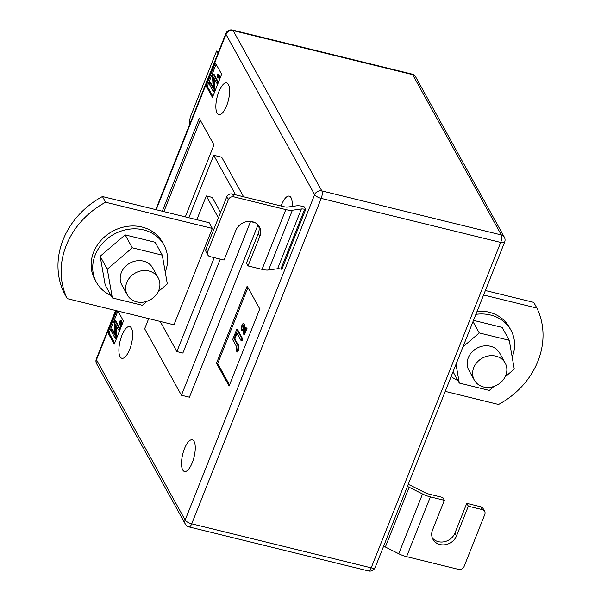 <?xml version="1.0" encoding="UTF-8"?>
<svg xmlns="http://www.w3.org/2000/svg" width="601" height="601" viewBox="0 0 601 601"><rect width="100%" height="100%" fill="white"/><g stroke="black" fill="none" stroke-linecap="round" stroke-linejoin="round"><path stroke-width="0.9" d="M217.923 53.429L216.6 51.04L190.9 115.625A6.611 2.366 -76.2 0 0 189.691 121.289L189.593 124.602M216.6 51.04L218.666 51.551M182.712 469.914A16.31 5.845 -76.2 0 0 184.499 471.492A16.31 5.845 -76.2 0 0 193.252 459.93A16.31 5.845 -76.2 0 0 194.063 441.382A16.31 5.845 -76.2 0 0 192.275 439.804A16.31 5.845 -76.2 0 0 183.523 451.366A16.31 5.845 -76.2 0 0 182.712 469.914M292.154 206.421A16.31 5.845 -76.2 0 0 291.034 197.699A16.31 5.845 -76.2 0 0 289.246 196.121A16.31 5.845 -76.2 0 0 281.08 205.97M217.066 113.033A16.31 5.845 -76.2 0 0 218.854 114.603A16.31 5.845 -76.2 0 0 227.606 103.049A16.31 5.845 -76.2 0 0 228.418 84.501A16.31 5.845 -76.2 0 0 226.63 82.923A16.31 5.845 -76.2 0 0 217.878 94.477A16.31 5.845 -76.2 0 0 217.066 113.033M120.095 356.709A16.31 5.845 -76.2 0 0 121.883 358.286A16.31 5.845 -76.2 0 0 130.635 346.732A16.31 5.845 -76.2 0 0 131.446 328.176A16.31 5.845 -76.2 0 0 129.658 326.606A16.31 5.845 -76.2 0 0 120.906 338.16A16.31 5.845 -76.2 0 0 120.095 356.709M67.237 298.629A79.355 69.07 -28.9 0 1 66.238 245.478A79.355 69.07 -28.9 0 1 105.596 202.236L212.333 228.425L173.974 324.818L67.237 298.629L64.089 292.927A79.355 69.07 -28.9 0 1 63.09 239.784A79.355 69.07 -28.9 0 1 102.448 196.535L209.178 222.731L212.333 228.425M188.842 217.735L213.708 155.253L221.701 157.214L243.585 196.775M148.695 318.62L144.661 328.762L181.434 395.24L189.428 397.201L257.994 224.902M116.699 310.762L107.947 332.759L114.25 344.155L123.453 321.024L117.954 311.07M215.353 62.865L206.143 85.996L212.446 97.392L221.656 74.261L215.353 62.865M185.318 216.871L213.964 144.879L199.254 118.292L162.278 211.221M229.094 386.037L259.782 308.922L247.176 286.136L216.488 363.244L229.094 386.037M207.751 254.892L206.173 252.044A4.41 3.839 -28.9 0 1 206.038 248.927L207.615 251.774A4.41 3.839 151.1 0 0 207.751 254.892A4.41 3.839 151.1 0 0 210.08 256.612L224.068 260.045L235.877 230.356A13.23 11.509 -28.9 0 1 247.342 221.514A13.23 11.509 -28.9 0 1 259.444 226.893A13.23 11.509 -28.9 0 1 259.865 236.238L248.048 265.927L262.044 269.361A13.23 4.462 21.7 0 0 268.602 269.992L277.594 268.745A6.611 2.231 -158.3 0 1 280.87 269.06L281.869 269.301L305.654 209.539L304.076 206.691L303.077 206.444A13.23 4.462 21.7 0 0 296.518 205.82L287.526 207.06A6.611 2.231 -158.3 0 1 284.25 206.752L232.279 194.003L233.857 196.85L285.821 209.599A13.23 4.462 21.7 0 0 292.386 210.222L301.371 208.983A6.611 2.231 -158.3 0 1 304.654 209.298L305.654 209.539M105.596 202.236L102.448 196.535M160.182 321.437L176.867 351.593L214.256 257.634M196.835 219.696L206.286 195.949L218.403 217.855M213.708 155.253L235.592 194.814M250.294 221.393L255.59 222.986M181.434 395.24L250.482 221.731M220.251 259.106L182.862 353.065L176.867 351.593M220.567 212.408L212.281 197.421L206.286 195.949M445.236 391.379L498.552 404.465A79.355 69.07 151.1 0 0 536.911 308.073L533.763 302.371L485.383 290.501M483.595 294.986L536.911 308.073M117.901 311.063L109.142 333.059L114.686 343.066M109.142 333.059L107.947 332.759M121.808 322.932L120.418 327.485L120.192 321.385L119.359 321.903L118.96 324.668L119.148 321.482L120.516 320.596L120.613 325.937L121.808 322.932L122.612 323.143M120.989 321.58L120.155 322.106L119.757 324.863L118.96 324.668M121.312 320.791L120.2 320.31L121.312 320.791L121.477 324.202M111.628 329.153L115.009 335.268L114.273 322.504L114.979 320.739L119.178 328.334L118.54 329.941L115.152 323.811L115.895 336.59L115.189 338.348L110.99 330.753L111.628 329.153L112.425 329.348L114.934 333.871M114.979 320.739L115.775 320.934L119.975 328.529L119.344 330.137L118.54 329.941M116.031 325.404L116.692 336.785L115.993 338.551L115.189 338.348M216.12 64.247L207.345 86.289L206.143 85.996M207.345 86.289L212.882 96.303M217.645 73.968L219.778 77.814L219.455 78.611L217.795 75.606L217.479 77.799L217.645 73.968L218.448 74.163L220.334 77.574M218.486 76.853L218.283 77.995L217.479 77.799M209.824 82.382L213.212 88.505L212.469 75.741L213.175 73.976L217.382 81.571L216.743 83.171L213.347 77.041L214.091 89.827L213.393 91.585L209.193 83.99L209.824 82.382L210.628 82.585L213.13 87.107M213.175 73.976L213.979 74.171L218.178 81.766L217.539 83.366L216.743 83.171M214.234 78.633L214.895 90.022L214.189 91.78L213.393 91.585M200.276 120.132L163.878 211.612M247.943 287.518L217.69 363.537L229.529 384.948M217.69 363.537L216.488 363.244M244.712 324.232L243.916 324.037L244.059 332.053L245.854 327.545L246.222 328.214L243.773 334.374L243.428 325.231L242.173 326.005L241.579 330.152L241.865 325.374C242.669 323.578 243.352 323.135 243.916 324.037L244.712 324.232L244.923 329.889M245.854 327.545L247.019 328.409L244.569 334.569L243.773 334.374M243.48 325.344L242.902 329.22L242.383 330.347L241.579 330.152M237.545 329.528L242.796 339.024L242 341.03L241.204 340.835L236.561 332.443L234.074 338.701L234.871 338.904L237.568 343.78C238.815 344.846 239.07 347.085 238.357 350.488L237.62 352.043L236.817 351.848L236.358 346.274L232.662 339.595L236.741 329.333L237.545 329.528M237.072 333.367L234.871 338.904M115.895 336.59L116.692 336.785M119.178 328.334L119.975 328.529M120.681 324.007L121.319 324.164M119.306 323.916L120.102 324.112M119.359 321.903L120.155 322.106M120.418 327.485L120.846 327.59M122.056 323.376L122.476 323.481M214.091 89.827L214.895 90.022M217.382 81.571L218.178 81.766M219.778 77.814L220.199 77.92M219.455 78.611L219.883 78.716M234.074 338.701L236.771 343.577C238.011 344.651 238.274 346.882 237.553 350.293L238.357 350.488M237.553 350.293L236.817 351.848M236.741 329.333L242 338.829L242.796 339.024M242 338.829L241.204 340.835M244.156 329.16L244.96 329.356M242.098 329.025L242.902 329.22M242.173 326.005L242.977 326.2M246.222 328.214L247.019 328.409M248.048 265.927L246.47 263.08L258.287 233.391A13.23 11.509 -28.9 0 0 258.543 225.533M207.615 251.774L228.327 199.72L226.75 196.873A4.41 3.839 -28.9 0 1 232.279 194.003M233.857 196.85A4.41 3.839 151.1 0 0 228.327 199.72M206.038 248.927L226.75 196.873M430.369 496.884L406.584 556.646L458.548 569.395A4.41 3.839 151.1 0 0 464.077 566.525L484.789 514.471A4.41 3.839 151.1 0 0 484.654 511.353A4.41 3.839 151.1 0 0 482.333 509.633L468.337 506.2L456.527 535.889A13.23 11.509 -28.9 0 1 445.063 544.731A13.23 11.509 -28.9 0 1 432.96 539.345A13.23 11.509 -28.9 0 1 432.54 530.007L444.357 500.317L430.369 496.884A13.23 4.462 -158.3 0 1 422.541 493.977L409.138 487.246A6.611 2.231 21.7 0 0 407.395 486.472M444.357 500.317L442.779 497.463L428.791 494.037A6.611 2.231 21.7 0 1 424.877 492.58L411.475 485.848A13.23 4.462 -158.3 0 0 408.222 484.398M406.584 556.646A13.23 4.462 -158.3 0 1 398.756 553.739L385.361 547.008A6.611 2.231 21.7 0 0 383.611 546.234M468.337 506.2L466.767 503.353L480.755 506.786A4.41 3.839 -28.9 0 1 483.076 508.506L484.654 511.353M466.767 503.353L454.949 533.042A13.23 11.509 -28.9 0 1 444.394 541.719A13.23 11.509 -28.9 0 1 432.284 537.857M110.937 295.392A38.577 33.573 -28.9 0 1 96.415 282.305L94.838 279.45A38.577 33.573 -28.9 0 1 101.036 240.362A38.577 33.573 -28.9 0 1 142.024 227.043A38.577 33.573 -28.9 0 1 162.353 242.113L163.93 244.96A38.577 33.573 -28.9 0 1 165.23 271.998M96.415 282.305A38.577 33.573 -28.9 0 1 102.613 243.21A38.577 33.573 -28.9 0 1 143.594 229.89A38.577 33.573 -28.9 0 1 163.93 244.96M158.213 277.887L152.744 268.008A17.632 15.348 151.1 0 0 136.615 260.834A17.632 15.348 151.1 0 0 121.327 272.621A17.632 15.348 151.1 0 0 121.883 285.084L127.344 294.956A17.632 15.348 151.1 0 0 136.645 301.845A17.632 15.348 151.1 0 0 155.374 295.76A17.632 15.348 151.1 0 0 158.213 277.887A17.632 15.348 151.1 0 0 148.913 270.998A17.632 15.348 151.1 0 0 130.184 277.091A17.632 15.348 151.1 0 0 127.344 294.956M158.116 291.785L167.318 283.905L162.293 255.162L132.288 247.8L107.316 269.188L112.342 297.931L142.339 305.285L147.042 301.266M162.293 255.162L155.148 242.248L125.143 234.886L100.172 256.266L105.198 285.009L112.342 297.931M132.288 247.8L125.143 234.886M107.316 269.188L100.172 256.266M512.195 357.129A38.577 33.573 151.1 0 0 510.888 330.092L509.31 327.245A38.577 33.573 151.1 0 0 488.981 312.182A38.577 33.573 151.1 0 0 477.141 311.205M510.888 330.092A38.577 33.573 151.1 0 0 490.559 315.029A38.577 33.573 151.1 0 0 475.894 314.346M474.309 380.095L468.848 370.216A17.632 15.348 -28.9 0 1 468.284 357.76A17.632 15.348 -28.9 0 1 483.572 345.966A17.632 15.348 -28.9 0 1 499.709 353.148L505.171 363.019A17.632 15.348 -28.9 0 1 502.338 380.891A17.632 15.348 -28.9 0 1 483.602 386.984A17.632 15.348 -28.9 0 1 474.309 380.095A17.632 15.348 -28.9 0 1 477.141 362.223A17.632 15.348 -28.9 0 1 495.878 356.138A17.632 15.348 -28.9 0 1 505.171 363.019M462.935 346.905L479.252 332.939L509.25 340.301L514.276 369.044L505.08 376.917M494.007 386.398L489.304 390.425L459.299 383.062L456.016 364.289M479.252 332.939L472.995 321.633M473.498 320.363L502.105 327.387L509.25 340.301M459.299 383.062L453.049 371.756M451.156 376.504A38.577 33.573 151.1 0 0 457.902 380.531M116.038 310.604L96.476 359.766L185.153 520.068L314.654 194.649L225.976 34.34L156.185 209.726M155.764 209.621L225.848 33.498A5.732 1.938 21.7 0 0 225.976 34.34A5.732 4.988 151.1 0 1 233.173 30.606L321.843 190.908L501.324 234.946L412.647 74.644L233.173 30.606A5.732 2.051 -76.2 0 0 232.542 30.05L412.016 74.088A5.732 2.051 103.8 0 1 412.647 74.644A5.732 4.988 151.1 0 1 415.667 76.883A5.732 5.732 0 0 0 412.016 74.088M375.152 567.502A5.732 1.938 21.7 0 1 371.193 567.855L500.693 242.428L321.212 198.39L191.711 523.817L371.193 567.855A5.732 2.051 103.8 0 1 368.458 570.95A5.732 5.732 0 0 0 375.152 567.502L504.652 242.083A5.732 5.732 0 0 0 504.344 237.185A5.732 4.988 151.1 0 0 501.324 234.946A5.732 2.051 -76.2 0 1 500.693 242.428A5.732 1.938 21.7 0 0 504.652 242.083M96.348 358.917A5.732 1.938 21.7 0 0 96.476 359.766A5.732 4.988 151.1 0 0 96.656 363.815A5.732 5.732 0 0 1 96.348 358.917L115.617 310.499M185.333 524.117A5.732 5.732 0 0 0 188.984 526.912A5.732 2.051 -76.2 0 0 191.711 523.817A5.732 1.938 21.7 0 1 185.153 520.068A5.732 4.988 151.1 0 0 185.333 524.117L96.656 363.815M314.654 194.649A5.732 1.938 21.7 0 0 321.212 198.39A5.732 2.051 103.8 0 0 321.843 190.908A5.732 4.988 151.1 0 0 314.654 194.649M236.771 343.577L237.568 343.78M280.87 269.06L304.654 209.298M277.594 268.745L301.371 208.983M268.602 269.992L292.386 210.222M262.044 269.361L285.821 209.599M259.865 236.238L258.287 233.391M409.138 487.246L385.361 547.008M422.541 493.977L398.756 553.739M482.333 509.633L480.755 506.786M456.527 535.889L454.949 533.042M188.984 526.912L368.458 570.95M232.542 30.05A5.732 5.732 0 0 0 225.848 33.498M504.344 237.185L415.667 76.883"/></g></svg>

